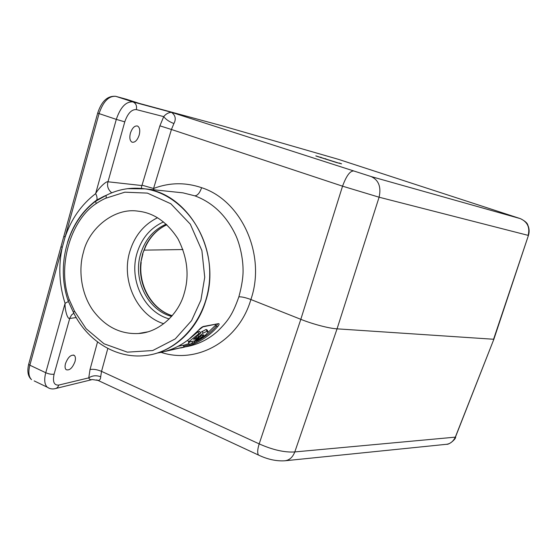 <?xml version="1.0" encoding="UTF-8"?>
<svg xmlns="http://www.w3.org/2000/svg" width="557" height="557" viewBox="0 0 557 557"><rect width="100%" height="100%" fill="white"/><g stroke="black" fill="none" stroke-linecap="round" stroke-linejoin="round"><path stroke-width="0.84" d="M493.906 339.129L455.32 437.148C453.154 441.569 450.105 443.964 446.171 444.333L284.961 460.778C289.459 460.186 292.738 457.241 294.799 451.936L455.431 437.134L493.871 339.22M130.394 133.207C129.308 137.871 129.865 140.865 132.065 142.195C134.982 142.683 137.363 140.301 139.194 135.045C140.301 130.345 139.73 127.337 137.475 126.007C134.585 125.562 132.225 127.957 130.394 133.207M74.986 361.604C72.438 368.066 69.493 370.76 66.137 369.681C64.953 368.532 64.744 366.492 65.503 363.561C68.051 357.093 70.997 354.377 74.318 355.429C75.536 356.577 75.759 358.638 74.986 361.604M157.255 353.047C173.227 350.562 186.894 343.028 198.264 330.461C200.29 328.247 202.01 326.91 203.423 326.458L218.483 323.645C219.562 323.624 219.27 324.647 217.613 326.715C207.58 337.883 195.291 344.971 180.753 347.972M186.108 346.733C198.167 344.567 208.854 339.241 218.163 330.747C228.015 320.721 232.457 315.011 238.869 296.818C241.933 285.532 243.325 276.258 243.033 268.989C242.949 258.587 240.032 244.732 235.799 235.402C226.49 215.74 212.844 202.553 194.859 195.841L182.954 192.847L177.78 192.304M205.658 301.184C196.691 331.345 171.897 352.957 145.217 355.568C180.085 352.142 209.808 315.896 209.724 273.772C209.989 231.656 180.196 193.711 145.029 188.858C189.046 193.544 221.965 252.495 205.658 301.184M106.784 195.041L106.157 195.361L106.164 198.111L124.865 192.179L147.424 193.112L170.825 203.758L190.306 224.186L201.885 250.553L204.732 277.247L200.91 300.139L191.594 320.595L175.274 338.893L152.709 350.541L127.365 352.156L104.034 343.78L86.119 328.714L74.464 311.078L73.468 312.47M184.2 293.358C178.804 313.856 159.184 332.633 138.359 333.525C120.117 334.332 104.911 326.527 92.747 310.096C80.995 293.295 78.293 269.692 83.376 252.439C88.654 228.704 114.234 207.274 138.185 211.187C153.788 212.858 167.023 222.027 177.899 238.709C187.417 257.313 189.512 275.527 184.2 293.358M166.808 224.75C157.554 229.059 150.501 236.091 145.655 245.825L142.571 253.874L140.83 262.424C137.788 285.476 151.769 309.643 172.176 315.742M339.22 162.992L341.573 163.835L336.79 162.63L315.805 155.876L338.928 163.166M353.131 171.02C349.712 171.298 346.189 176.346 342.548 186.17L379.094 197.206L528.154 235.367C530.118 227.514 527.521 221.93 520.342 218.623L338.127 159.246L222.438 125.903L139.125 103.365L115.863 96.368L132.942 101.91L171.459 112.312C175.462 115.292 176.284 119.038 173.909 123.536C169.328 121.809 165.93 119.504 163.723 116.622C165.812 113.99 168.388 112.556 171.459 112.312L371.178 176.569L520.37 218.636L338.162 159.253L222.069 125.798M139.459 103.456L125.952 99.111M222.849 126.014L139.062 103.337M153.836 189.784L153.565 188.489C169.405 182.459 185.425 182.195 201.627 187.695C241.376 200.283 266.399 254.828 250.887 299.527L300.822 319.321C312.533 324.09 329.472 328.519 337.062 328.839L493.572 339.248L528.433 235.416C529.526 231.9 529.338 228.509 527.862 225.237C527.479 223.148 524.986 220.948 520.37 218.636M63.895 236.112L65.092 237.122C71.233 219.054 81.413 204.558 95.623 193.641C98.234 188.712 106.115 180.879 107.988 181.784L141.757 185.537L142.028 185.182L159.894 125.826L163.723 116.622L136.34 109.59C137.064 105.83 135.929 103.275 132.942 101.91C126.021 101.346 120.472 107.167 116.302 119.379L124.775 121.858C127.699 113.426 131.549 109.332 136.34 109.59M173.909 123.536L171.438 129.489L342.548 186.17L300.822 319.321L259.179 443.88C272.693 449.91 284.571 452.597 294.799 451.936L337.062 328.839L379.094 197.206C381.357 187.013 378.718 180.127 371.178 176.569M238.869 296.818C241.724 296.707 245.728 297.605 250.887 299.527C238.786 341.316 196.76 364.306 161.175 352.386M115.48 96.277L115.863 96.368C108.782 95.741 103.184 101.485 99.062 113.6L116.302 119.379L95.623 193.641C96.932 195.987 97.336 198.09 96.827 199.942L96.006 200.875C82.499 211.207 73.002 225.049 67.522 242.399M68.365 301.511L65.078 303.321C59.209 284.975 58.255 266.392 62.217 247.559L99.062 113.6L97.712 113.015M61.033 246.514L62.217 247.559L29.862 365.204L45.758 372.73L65.078 303.321C64.682 309.107 67.341 319.523 69.709 318.444L76.212 317.594M107.821 348.438L101.534 371.366L100.692 376.762C100.629 379.178 99.731 380.396 97.99 380.403L96.737 379.888M127.588 188.677L144.757 188.816M106.122 195.403L95.7 201.23C67.508 222.083 56.027 265.048 68.031 300.522L69.298 299.805C57.044 268.049 69.799 220.906 96.145 203.59C100.246 200.917 103.581 199.093 106.164 198.111M97.524 341.935L90.025 369.521C93.325 368.943 97.162 369.556 101.534 371.366L259.179 443.88C257.473 449.388 257.243 453.113 258.483 455.055L97.99 380.403L92.302 379.554C90.499 379.978 89.322 379.414 88.765 377.869L58.77 385.075C54.043 385.451 52.49 381.824 54.099 374.179L69.862 317.95L71.602 314.914L73.83 313.208M100.692 376.762C96.312 375.153 92.337 375.522 88.765 377.869L90.025 369.521M217.495 324.118L216.422 326.137C210.031 333.204 202.741 338.649 194.56 342.458M189.638 344.491L183.685 346.329M74.464 311.078L69.298 299.805M144.117 250.135L182.94 249.543M217.613 326.715L215.232 325.56L215.935 324.411M178.324 346.245L183.19 345.18L183.991 347.032L168.674 350.374M200.179 332.682L206.125 329.445L207.364 330.176L207.858 331.297M190.195 338.301L197.93 331.798L199.65 331.457L200.478 333.365L198.765 333.706L197.93 331.798M191.824 341.413L192.506 342.98L189.38 344.546L188.572 342.687L190.835 341.573M172.412 348.995L172.656 349.559M183.991 347.032L165.561 351.328M195.514 337.744L196.05 338.976L193.571 339.241L200.478 333.365M198.765 333.706L188.503 341.949L187.758 340.236M188.503 341.949L194.511 340.975L197.979 338.231M198.104 338.517L199.121 337.055L201.244 335.62L203.208 334.813L204.127 335.112L201.195 337.507L199.42 338.217L198.967 337.18M199.42 338.217L195.451 340.912L195.263 340.487M195.451 340.912L199.524 339.324L204.482 336.156L208.179 332.042L206.946 331.324L203.054 333.177L196.05 338.976M189.38 344.546L194.588 342.527L193.954 341.065M194.588 342.527L192.506 342.98M142.905 253.825L140.83 262.424M163.521 221.916C150.55 227.82 141.757 238.124 137.126 252.836L136.925 253.532C128.827 280.22 144.354 312.226 169.251 318.917M157.478 217.752C143.943 224.499 134.745 235.674 129.892 251.27L129.795 251.618C120.869 280.526 136.966 315.415 163.744 323.742M171.605 316.404C147.779 310.305 132.768 279.753 140.524 254.277L140.629 253.915C145.05 239.656 153.558 229.735 166.16 224.158M177.551 192.276L145.029 188.858L127.546 188.684M325.72 158.648L325.274 159.01M320.86 157.171L321.521 157.805M336.79 162.63L318.068 156.691M341.525 163.821L336.672 162.595M159.894 125.826L171.438 129.489L153.565 188.489L142.028 185.182M111.706 192.833C108.044 189.617 106.805 185.934 107.988 181.784L124.775 121.858M194.859 195.841C197.526 195.591 199.782 192.875 201.627 187.695M141.757 185.537L141.367 188.419M28.818 363.777L28.672 364.299L29.862 365.204C28.149 372.027 28.706 376.838 31.54 379.637C27.954 376.518 27.001 371.408 28.672 364.299L97.691 113.092C101.555 101.186 107.578 95.602 115.765 96.34L126.571 99.299M34.172 380.904L47.241 387.185C44.497 384.414 44.003 379.596 45.758 372.73C48.849 374.039 51.634 374.527 54.099 374.179M284.961 460.778C276.481 461.328 267.659 459.421 258.483 455.055L259.471 455.529M96.145 203.59L95.693 201.223C99.919 198.348 103.407 196.391 106.157 195.361C118.363 189.15 131.32 186.985 145.029 188.858L145.036 188.858M68.107 300.759L73.308 312.15C86.836 340.424 115.807 359.042 145.217 355.568M49.246 388.292L47.241 387.185C49.594 388.807 52.191 389.301 55.046 388.675C56.877 388.326 58.116 387.129 58.77 385.075M218.483 323.645L202.839 326.868M203.423 326.458L198.264 330.461M183.281 345.396L188.962 343.585M194.108 341.413L195.396 340.78M208.005 332.494L215.232 325.56M145.655 245.825L146.122 245.456C150.954 235.876 157.861 228.983 166.835 224.77M145.962 245.783L142.571 253.874M203.027 336.296L202.476 335.029M201.195 337.507L200.548 336.038M206.946 331.324L206.125 329.445M203.054 333.177L202.233 331.283M198.494 336.539L198.076 335.586M196.872 337.974L196.447 336.985M172.224 315.687C152.27 309.692 138.129 285.532 141.186 262.389M138.359 333.525L147.542 331.895M318.061 156.691L316.056 156.023M528.426 235.43L493.906 339.122M446.561 444.291C449.29 444.855 456.065 438.825 455.64 437.043M104.918 195.953L96.827 199.942C83.139 210.01 73.447 223.928 67.745 241.689M74.318 355.429L73.399 355.004M55.797 388.487L91.592 379.728M198.299 330.454L188.391 339.749"/></g></svg>
